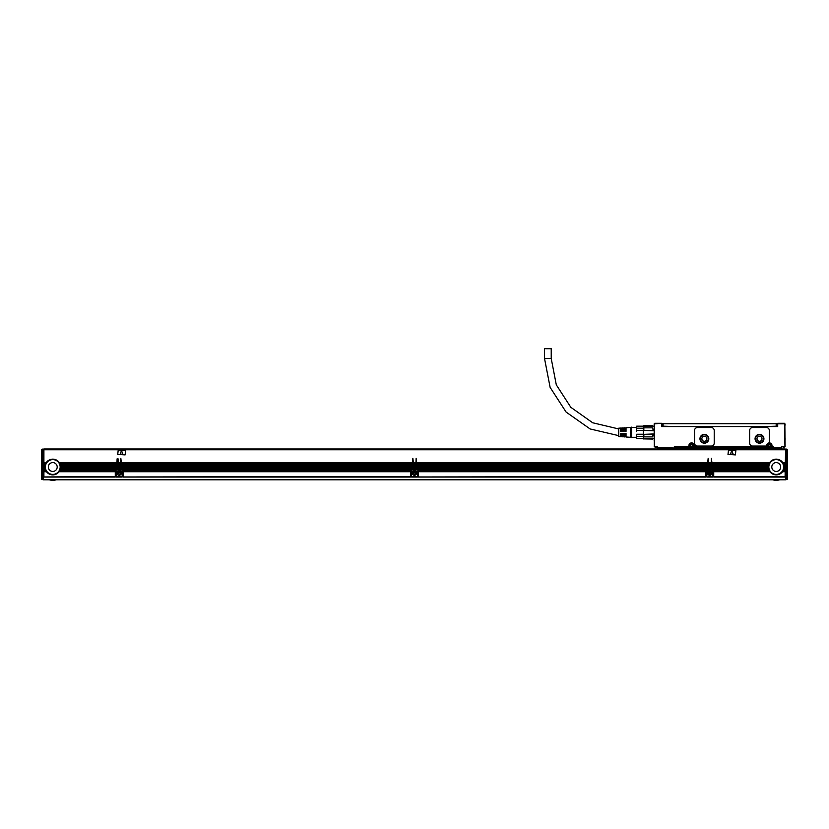 <?xml version="1.0" encoding="UTF-8"?>
<svg xmlns="http://www.w3.org/2000/svg" width="829" height="829" viewBox="0 0 829 829"><rect width="100%" height="100%" fill="white"/><g stroke="black" fill="none" stroke-linecap="round" stroke-linejoin="round"><path stroke-width="1.24" d="M41.554 449.65L42.434 449.587L42.434 476.26L41.45 476.053L42.434 476.602L42.434 479.608A0.984 0.984 0 0 1 41.45 478.623A0.984 0.984 0 0 0 42.434 479.608A0.984 0.984 0 0 1 41.45 478.623L41.45 477.307L42.434 477.431A0.984 0.694 0 0 1 41.45 476.737L41.45 450.085L41.45 476.053L43.419 476.26L43.419 479.804L785.581 479.804L785.581 449.1L786.566 449.1L785.581 449.587M787.55 477.307L786.566 477.463A0.984 0.694 0 0 0 787.55 476.737L787.55 450.085L786.566 449.587L786.566 476.26L785.581 476.26M787.55 462.24L787.55 476.053L786.566 476.26L786.566 479.608L785.581 479.608M785.581 476.602L786.566 476.26M787.55 450.085L786.566 449.1L787.55 450.085L787.55 452.095M787.55 478.623A0.984 0.984 0 0 1 786.566 479.608A0.984 0.984 0 0 0 787.55 478.623M713.728 471.442A1.471 1.471 0 0 0 713.728 471.338L713.728 476.488L785.094 476.488L785.581 449.784M769.25 470.654L713.5 470.654A1.471 1.471 0 0 0 713.137 470.261L713.5 470.654A1.471 1.471 0 0 1 713.728 471.338L769.654 471.338A7.875 7.875 0 0 1 769.25 470.654L769.053 470.261A7.875 7.875 0 0 1 768.784 469.577L768.659 469.183A7.875 7.875 0 0 1 768.493 468.489L768.431 468.095A7.875 7.875 0 0 1 768.369 467.411L768.359 467.017A7.875 7.875 0 0 1 768.39 466.323L711.904 466.323L711.904 467.017L768.359 467.017M710.919 470.457L711.417 458.354L711.904 462.686L769.654 462.686A7.875 7.875 0 0 1 782.804 462.686L785.094 462.686M712.743 471.442L712.743 477.048L706.836 476.965L712.743 476.488M710.93 470.53L708.619 470.654L712.256 470.945L712.733 471.338L711.095 471.608A2.062 2.062 0 0 0 708.909 471.338L706.836 471.442L708.619 470.654L708.66 469.577L710.919 469.577M416.614 469.577L707.676 469.307L416.614 469.307L416.956 469.97A1.471 1.471 0 0 1 417.847 470.261L706.443 470.261A1.471 1.471 0 0 0 706.08 470.654L418.21 470.654A1.471 1.471 0 0 0 417.847 470.261L418.117 470.53M705.852 471.442L705.852 471.338A1.471 1.471 0 0 1 706.08 470.654L418.21 470.654A1.471 1.471 0 0 1 418.438 471.338L418.438 471.442A1.471 1.471 0 0 0 418.438 471.338L705.852 471.338A1.471 1.471 0 0 0 705.852 471.442L705.852 477.048L418.438 476.965L705.852 476.488M417.453 471.608L415.806 471.608A2.062 2.062 0 0 0 413.619 471.338L411.557 471.338L415.671 470.654L416.127 458.354L416.614 462.686L707.676 462.686L708.163 458.354L708.66 462.686L710.919 462.686M121.324 469.577L412.386 469.307L121.324 469.307L121.666 469.97A1.471 1.471 0 0 1 122.557 470.261L411.153 470.261A1.471 1.471 0 0 0 410.79 470.654L122.92 470.654A1.471 1.471 0 0 0 122.557 470.261L122.827 470.53M410.562 471.442L410.562 471.338A1.471 1.471 0 0 1 410.79 470.654L122.92 470.654A1.471 1.471 0 0 1 123.148 471.338L123.148 471.442A1.471 1.471 0 0 0 123.148 471.338L410.562 471.338A1.471 1.471 0 0 0 410.562 471.442L410.562 477.048L123.148 476.965L410.562 476.488M122.164 471.608L120.516 471.608A2.062 2.062 0 0 0 118.329 471.338L116.267 471.338L120.381 470.654L120.837 458.354L121.324 462.686L412.386 462.686L412.873 458.354L413.37 462.686L415.63 462.686M120.34 462.81L118.081 462.81L118.081 458.841L117.096 458.841L116.744 469.97A1.471 1.471 0 0 0 115.5 470.654L59.947 470.261L115.594 470.53M43.906 476.488L43.906 471.732L46.465 471.732A7.875 7.875 0 0 0 59.066 471.732L115.272 471.338A1.471 1.471 0 0 0 115.272 471.442L115.272 477.048L43.906 476.965L115.272 476.488M43.419 449.587L42.434 449.1L41.45 450.085L43.419 449.1L43.419 476.26M43.906 471.732L46.196 471.338A7.875 7.875 0 0 1 45.792 470.654L45.595 470.261A7.875 7.875 0 0 1 45.326 469.577L45.201 469.183A7.875 7.875 0 0 1 45.035 468.489L44.973 468.095A7.875 7.875 0 0 1 44.901 467.411L44.89 467.017A7.875 7.875 0 0 1 44.921 466.323L43.906 466.323L43.906 467.017L44.89 467.017A7.875 7.875 0 0 0 44.89 467.09M43.906 470.53L45.657 470.385A7.875 7.875 0 0 0 45.719 470.53L43.906 470.53L43.906 471.338M43.906 470.385L45.595 470.261M45.284 469.442A7.875 7.875 0 0 1 45.263 469.401L43.906 469.442L43.906 470.261M43.906 469.442L45.201 469.183M45.004 468.323A7.875 7.875 0 0 0 45.015 468.364L43.906 468.364L43.906 469.183M43.906 468.364L44.973 468.095M44.901 467.245A7.875 7.875 0 0 0 44.901 467.276L43.906 467.276L43.906 468.095M43.906 466.323L44.973 465.929A7.875 7.875 0 0 1 45.098 465.245L43.906 465.245L43.906 465.929M43.906 465.245L45.201 464.851A7.875 7.875 0 0 1 45.429 464.157L43.906 464.157L43.906 464.851M43.906 464.157L45.595 463.763A7.875 7.875 0 0 1 45.947 463.079L43.906 463.079L43.906 463.763M43.906 463.079L46.196 462.686A7.875 7.875 0 0 1 59.346 462.686L117.096 462.686M43.419 449.784L785.094 449.784L785.094 448.997L43.906 448.997L43.906 462.686M115.718 470.385L59.885 470.385A7.875 7.875 0 0 1 59.812 470.53L115.5 470.654A1.471 1.471 0 0 0 115.272 471.338L115.272 471.442M120.34 469.307L118.081 469.307L120.34 469.577M118.081 469.307L118.081 468.489L120.34 468.489M120.34 468.219L118.081 468.489M118.081 468.219L118.081 467.411L120.34 467.411M120.34 467.141L118.081 467.411M118.081 467.141L118.081 466.323L120.34 466.323M120.34 466.053L118.081 466.323M118.081 466.053L118.081 465.245L120.34 465.245M120.34 464.976L118.081 465.245M118.081 464.976L118.081 464.157L120.34 464.157M120.34 463.888L118.081 464.157M118.081 463.888L118.081 463.079L120.34 463.079M120.34 470.385L118.039 470.654L122.164 471.442M118.081 470.385L118.081 469.577M118.329 471.338L116.257 471.608L116.257 476.488L122.164 476.488L122.164 471.732M122.164 476.488L122.164 477.048L116.257 477.048L116.257 476.488M121.324 469.307L121.324 468.489L412.386 468.489L412.386 469.307M412.386 468.489L121.324 468.489M121.324 468.219L121.324 467.411L412.386 467.411L412.386 468.219M412.386 467.411L121.324 467.411M121.324 467.141L121.324 466.323L412.386 466.323L412.386 467.141M412.386 466.323L121.324 466.323M121.324 466.053L121.324 465.245L412.386 465.245L412.386 466.053M412.386 465.245L121.324 465.245M121.324 464.976L121.324 464.157L412.386 464.157L412.386 464.976M412.386 464.157L121.324 464.157M121.324 463.888L121.324 463.079L412.386 463.079L412.386 463.888M412.386 463.079L121.324 463.079M410.562 471.608L123.148 471.608L123.148 476.488M412.386 469.577L412.044 469.97A1.471 1.471 0 0 0 411.153 470.261L410.883 470.53M415.63 469.307L413.37 469.307L415.63 469.577M413.37 469.307L413.37 468.489L415.63 468.489M415.63 468.219L413.37 468.489M413.37 468.219L413.37 467.411L415.63 467.411M415.63 467.141L413.37 467.411M413.37 467.141L413.37 466.323L415.63 466.323M415.63 466.053L413.37 466.323M413.37 466.053L413.37 465.245L415.63 465.245M415.63 464.976L413.37 465.245M413.37 464.976L413.37 464.157L415.63 464.157M415.63 463.888L413.37 464.157M413.37 463.888L413.37 463.079L415.63 463.079M415.63 462.81L413.37 463.079M415.63 470.385L413.329 470.654L417.453 471.442M413.37 470.385L413.37 469.577M413.619 471.338L411.547 471.608L411.547 476.488L417.453 476.488L417.453 471.732M417.453 476.488L417.453 477.048L411.547 477.048L411.547 476.488M416.614 469.307L416.614 468.489L707.676 468.489L707.676 469.307M707.676 468.489L416.614 468.489M416.614 468.219L416.614 467.411L707.676 467.411L707.676 468.219M707.676 467.411L416.614 467.411M416.614 467.141L416.614 466.323L707.676 466.323L707.676 467.141M707.676 466.323L416.614 466.323M416.614 466.053L416.614 465.245L707.676 465.245L707.676 466.053M707.676 465.245L416.614 465.245M416.614 464.976L416.614 464.157L707.676 464.157L707.676 464.976M707.676 464.157L416.614 464.157M416.614 463.888L416.614 463.079L707.676 463.079L707.676 463.888M707.676 463.079L416.614 463.079M705.852 471.608L418.438 471.608L418.438 476.488M707.676 469.577L707.334 469.97A1.471 1.471 0 0 0 706.443 470.261L706.173 470.53M710.919 469.307L708.66 469.577M708.66 469.307L708.66 468.489L710.919 468.489M710.919 468.219L708.66 468.489M708.66 468.219L708.66 467.411L710.919 467.411M710.919 467.141L708.66 467.411M708.66 467.141L708.66 466.323L710.919 466.323M710.919 466.053L708.66 466.323M708.66 466.053L708.66 465.245L710.919 465.245M710.919 464.976L708.66 465.245M708.66 464.976L708.66 464.157L710.919 464.157M710.919 463.888L708.66 464.157M708.66 463.888L708.66 463.079L710.919 463.079M710.919 462.81L708.66 463.079M708.909 471.338L706.836 471.608L706.836 476.488M768.711 469.349A7.875 7.875 0 0 1 768.701 469.307L711.904 469.307L711.904 468.489L768.493 468.489M768.452 468.271A7.875 7.875 0 0 1 768.452 468.219L711.904 468.489M711.904 468.219L711.904 467.411L768.369 467.411M768.359 467.183A7.875 7.875 0 0 1 768.359 467.141L711.904 467.411M711.904 466.053L768.431 465.929L711.904 466.323M711.904 465.929L711.904 465.245L768.587 465.11A7.875 7.875 0 0 1 768.597 465.069M711.904 464.976L768.659 464.851L711.904 465.245M711.904 464.851L711.904 464.157L768.939 464.033A7.875 7.875 0 0 1 769.001 463.888L711.904 464.157M711.904 463.888L769.053 463.763L711.904 464.033M711.904 463.763L711.904 463.079L769.488 462.945A7.875 7.875 0 0 1 769.571 462.81L711.904 463.079M769.654 462.686L711.904 462.945M769.053 470.261L713.137 470.261A1.471 1.471 0 0 0 712.256 469.97L768.784 469.577M785.094 476.488L785.094 477.048L713.728 477.048L713.728 476.488M772.742 479.804A12.601 12.601 0 0 0 779.716 479.804M49.284 479.804A12.601 12.601 0 0 0 56.258 479.804M42.434 479.608L43.419 479.608M785.094 448.997L43.906 448.997L676.319 448.997L675.345 447.028L689.614 447.028L689.417 445.556L689.417 446.738L688.92 446.541L689.614 446.738M118.081 462.686L120.34 462.686M43.906 467.411L44.901 467.411M43.906 468.489L45.035 468.489M43.906 469.577L45.326 469.577M43.906 470.654L45.792 470.654M59.066 471.732L115.272 471.732M117.096 469.577L60.216 469.577A7.875 7.875 0 0 1 59.947 470.261M59.75 470.654A7.875 7.875 0 0 1 59.346 471.338M59.346 462.686L117.096 463.079M60.216 469.577L117.096 469.183M117.096 468.489L60.507 468.489A7.875 7.875 0 0 1 60.341 469.183M60.507 468.489L117.096 468.095M117.096 467.411L60.631 467.411A7.875 7.875 0 0 1 60.569 468.095M60.631 467.411L117.096 467.017M59.584 463.079A7.875 7.875 0 0 1 59.947 463.763L60.113 464.157A7.875 7.875 0 0 1 60.341 464.851L60.444 465.245A7.875 7.875 0 0 1 60.569 465.929L60.61 466.323A7.875 7.875 0 0 1 60.641 467.09M60.61 466.323L117.096 466.323M60.569 465.929L117.096 465.929M60.444 465.245L117.096 465.245M60.341 464.851L117.096 464.851M60.113 464.157L117.096 464.157M59.947 463.763L117.096 463.763M118.081 470.261L120.34 470.261M118.081 463.763L120.34 463.763M118.081 464.851L120.34 464.851M118.081 465.929L120.34 465.929M118.081 467.017L120.34 467.017M118.081 468.095L120.34 468.095M118.081 469.183L120.34 469.183M120.661 471.732A2.062 2.062 0 0 1 120.205 475.027A2.062 2.062 0 0 1 117.759 471.732L116.257 471.732M116.257 471.473L118.101 471.473A2.062 2.062 0 0 0 117.905 471.608L117.759 471.732M121.324 469.183L412.386 469.183M121.324 463.763L412.386 463.763M121.324 464.851L412.386 464.851M121.324 465.929L412.386 465.929M121.324 467.017L412.386 467.017M121.324 468.095L412.386 468.095M123.148 471.732L410.562 471.732M413.37 470.261L415.63 470.261M413.37 463.763L415.63 463.763M413.37 464.851L415.63 464.851M413.37 465.929L415.63 465.929M413.37 467.017L415.63 467.017M413.37 468.095L415.63 468.095M413.37 469.183L415.63 469.183M415.951 471.732A2.062 2.062 0 0 1 415.495 475.027A2.062 2.062 0 0 1 413.049 471.732L411.547 471.732M411.547 471.473L413.391 471.473A2.062 2.062 0 0 0 413.194 471.608L413.049 471.732M416.614 469.183L707.676 469.183M416.614 463.763L707.676 463.763M416.614 464.851L707.676 464.851M416.614 465.929L707.676 465.929M416.614 467.017L707.676 467.017M416.614 468.095L707.676 468.095M418.438 471.732L705.852 471.732M708.66 470.261L710.919 470.261M708.66 463.763L710.919 463.763M708.66 464.851L710.919 464.851M708.66 465.929L710.919 465.929M708.66 467.017L710.919 467.017M708.66 468.095L710.919 468.095M708.66 469.183L710.919 469.183M712.743 471.608L711.095 471.608L712.743 471.732M711.241 471.732A2.062 2.062 0 0 1 710.785 475.027A2.062 2.062 0 0 1 708.339 471.732L706.836 471.732M706.836 471.473L708.681 471.473A2.062 2.062 0 0 0 708.484 471.608L708.339 471.732M711.904 469.183L768.659 469.183M769.053 463.763A7.875 7.875 0 0 1 769.416 463.079M768.659 464.851A7.875 7.875 0 0 1 768.887 464.157M768.618 465.017A7.875 7.875 0 0 1 768.628 464.976L711.904 465.11M768.431 465.929A7.875 7.875 0 0 1 768.556 465.245M711.904 468.095L768.431 468.095M785.094 471.732L782.535 471.732A7.875 7.875 0 0 1 769.934 471.732L769.654 471.338M713.728 471.732L769.934 471.732M782.804 462.686L785.094 463.079M783.053 463.079A7.875 7.875 0 0 1 783.405 463.763L785.094 463.763M783.405 463.763L785.094 464.157M783.571 464.157A7.875 7.875 0 0 1 783.799 464.851L785.094 464.851M783.799 464.851L785.094 465.245M783.902 465.245A7.875 7.875 0 0 1 784.027 465.929L785.094 465.929M784.027 465.929L785.094 466.323M784.079 466.323A7.875 7.875 0 0 1 784.11 467.017L785.094 467.017M785.094 467.411L784.11 467.017M784.099 467.411A7.875 7.875 0 0 1 784.027 468.095L785.094 468.095M785.094 468.489L784.027 468.095M783.965 468.489A7.875 7.875 0 0 1 783.799 469.183L785.094 469.183M785.094 469.577L783.799 469.183M783.674 469.577A7.875 7.875 0 0 1 783.405 470.261L785.094 470.261M785.094 470.654L783.405 470.261M783.208 470.654A7.875 7.875 0 0 1 782.804 471.338L785.094 471.338M689.417 445.556A2.166 2.166 0 0 1 691.583 443.391A2.166 2.166 0 0 1 693.749 445.556A2.166 2.166 0 0 0 691.583 443.391A2.166 2.166 0 0 0 689.417 445.556L688.92 446.541L674.36 446.541L674.36 448.012L657.128 447.525L657.625 446.541L657.625 448.012L674.36 448.012L674.36 446.541L674.847 447.525L676.319 447.028L674.36 446.541L689.614 447.028L689.614 445.556A1.969 1.969 0 0 1 691.583 443.588A1.969 1.969 0 0 1 693.552 445.556L693.552 447.028L767.374 446.738M768.618 442.997A2.653 2.653 0 0 0 766.711 445.194A0.984 0.984 0 0 1 765.737 446.043L752.608 446.043A2.953 2.953 0 0 1 749.654 443.09L749.654 430.5A2.953 2.953 0 0 1 752.608 427.546L766.39 427.546A2.953 2.953 0 0 1 769.343 430.5L769.343 442.044A0.984 0.984 0 0 1 768.618 442.997A2.653 2.653 0 0 1 771.996 445.556L771.509 446.738L772.296 447.028L771.312 447.028L773.281 446.541L772.296 447.028L772.783 447.525L773.281 446.541L773.281 448.012L781.643 448.012L781.643 446.541L784.949 446.883L784.4 447.028L785.094 446.541L784.845 423.557M694.039 447.028L767.374 447.028L767.374 445.556A1.969 1.969 0 0 1 769.343 443.588A1.969 1.969 0 0 1 771.312 445.556L771.312 448.012L676.319 448.012L676.319 447.028L689.117 447.028M654.672 423.308L661.563 423.308L661.563 426.562L777.706 426.562L777.706 423.806L784.597 423.806L784.949 446.883L781.643 446.541L781.643 448.012M785.094 446.23L784.949 446.883M785.094 424.489L785.094 425.184M785.094 438.427L785.094 439.453M777.219 426.562L777.706 423.308L784.597 423.308M654.174 438.427L654.174 423.806L654.319 446.883L654.672 423.806L661.563 423.308L662.05 426.562M654.319 446.883L657.625 446.541L656.641 447.028L657.625 448.012L657.625 446.541L654.672 446.541M693.749 446.738L693.645 445.556L693.749 446.738L694.236 445.556A2.653 2.653 0 0 0 691.583 442.893A2.653 2.653 0 0 0 688.92 445.556M767.177 445.556A2.166 2.166 0 0 1 769.343 443.391A2.166 2.166 0 0 1 771.509 445.556A2.166 2.166 0 0 0 769.343 443.391A2.166 2.166 0 0 0 767.177 445.556L766.68 446.541L694.236 446.541L694.236 445.556M674.847 447.525L772.296 447.525L771.509 446.738L771.996 445.556M771.996 446.541L773.281 446.541L773.281 448.012L781.643 447.525L781.643 446.541L784.597 446.541M711.272 446.043L697.49 446.043A2.953 2.953 0 0 1 694.536 443.09L694.536 430.5A2.953 2.953 0 0 1 697.49 427.546L711.272 427.546A2.953 2.953 0 0 1 714.215 430.5L714.215 443.09A2.953 2.953 0 0 1 711.272 446.043M654.174 438.562L654.174 439.453L654.174 438.562L643.843 438.893L652.703 439.059M677.552 426.562L674.112 426.562M765.032 426.562L761.841 426.562M655.749 447.318L654.174 446.23M654.174 440.779L654.174 439.453M674.36 448.012L675.345 448.012M755.064 438.759A4.425 4.425 0 0 0 759.499 443.194A4.425 4.425 0 0 0 763.923 438.759A4.425 4.425 0 0 0 759.499 434.334A4.425 4.425 0 0 0 755.064 438.759M771.312 448.997L771.312 448.012L773.281 448.012M699.945 438.759A4.425 4.425 0 0 0 704.381 443.194A4.425 4.425 0 0 0 708.805 438.759A4.425 4.425 0 0 0 704.381 434.334A4.425 4.425 0 0 0 699.945 438.759M782.928 447.028L783.519 447.38M764.939 426.562L777.167 426.168L777.167 423.702L776.182 423.702L776.182 426.168M663.086 423.702L663.086 426.168L662.102 426.168L662.102 423.702L776.182 423.702M663.086 426.168L674.329 426.562M677.334 426.562L761.934 426.562M783.519 447.318L784.203 447.028M770.037 446.831A1.451 1.451 0 0 0 770.618 444.862A1.451 1.451 0 0 0 768.649 444.282A1.451 1.451 0 0 0 768.068 446.251A1.451 1.451 0 0 0 770.037 446.831A1.451 1.451 0 0 0 770.618 444.862A1.451 1.451 0 0 0 768.649 444.282M755.561 438.759A3.938 3.938 0 0 0 759.499 442.696A3.938 3.938 0 0 0 763.436 438.759A3.938 3.938 0 0 0 759.499 434.821A3.938 3.938 0 0 0 755.561 438.759M700.443 438.759A3.938 3.938 0 0 0 704.381 442.696A3.938 3.938 0 0 0 708.318 438.759A3.938 3.938 0 0 0 704.381 434.821A3.938 3.938 0 0 0 700.443 438.759M690.889 444.282A1.451 1.451 0 0 0 690.308 446.251A1.451 1.451 0 0 0 692.277 446.831A1.451 1.451 0 0 0 692.857 444.862A1.451 1.451 0 0 0 690.889 444.282M655.749 447.38L656.34 447.028M756.991 438.759A2.508 2.508 0 0 0 759.499 441.277A2.508 2.508 0 0 0 762.006 438.759A2.508 2.508 0 0 0 759.499 436.251A2.508 2.508 0 0 0 756.991 438.759M701.862 438.759A2.508 2.508 0 0 0 704.381 441.277A2.508 2.508 0 0 0 706.888 438.759A2.508 2.508 0 0 0 704.381 436.251A2.508 2.508 0 0 0 701.862 438.759M769.146 446.634L768.255 445.36L769.54 444.468L770.421 445.753L769.146 446.634M691.386 446.634L690.495 445.36L691.78 444.468L692.661 445.753L691.386 446.634M631.543 427.443L636.465 427.443L636.682 426.168L643.345 426.168L643.345 438.354L653.19 438.562M653.19 426.168L654.174 426.168M643.345 426.168L653.19 426.375M652.703 427.837L653.19 430.759L652.703 427.837L643.843 427.837L643.843 430.365L652.703 430.365M643.843 430.365L653.19 430.759M643.843 434.365L653.19 433.971L652.703 436.893L652.703 434.365L643.843 434.365L643.843 436.893L652.703 436.893M643.345 438.354L643.843 439.059M653.19 438.354L652.703 438.893L653.19 438.354M643.843 425.837L652.703 425.837M643.345 438.427L636.682 438.427L636.682 436.531L643.345 436.531M636.537 431.598L636.662 430.603M643.345 426.303L636.682 426.303L636.682 428.199L643.345 428.199M643.345 430.479L636.682 430.479L636.682 426.168M636.682 436.531L636.682 434.251L643.345 434.251M636.682 438.427L643.345 438.562M636.465 426.562L636.465 427.443M631.543 427.785L631.543 437.577L630.558 437.287L630.558 427.443L631.543 427.153L631.543 427.785M630.558 427.443L626.03 427.723L626.03 431.381L625.045 431.381L625.045 427.785L623.864 427.857L623.864 431.381L622.88 431.381L622.88 427.919L621.698 428.002L621.698 431.381L620.714 431.381L620.714 428.054L618.745 428.178L618.745 436.551L620.714 436.676L620.714 433.349L621.698 433.349L621.698 436.738L622.88 436.81L622.88 433.349L623.864 433.349L623.864 436.873L625.045 436.945L625.045 433.349L626.03 433.349L626.03 437.007L630.558 437.287M544.529 358.542L551.223 358.542L551.223 348.698L544.529 348.698L544.529 358.542L550.124 387.392L566.093 412.054L590.124 428.956L618.745 435.66M676.319 448.997L43.906 448.997M43.906 466.199L44.942 466.199A7.875 7.875 0 0 1 44.942 466.157M44.953 466.095A7.875 7.875 0 0 1 44.953 466.053L43.906 466.053M45.481 464.033L43.906 464.033M45.543 463.888L43.906 463.888M43.906 462.945L46.03 462.945A7.875 7.875 0 0 1 46.113 462.81L43.906 462.81M117.096 462.81L59.429 462.81A7.875 7.875 0 0 1 59.512 462.945L117.096 462.945M117.096 463.888L59.999 463.888A7.875 7.875 0 0 1 60.061 464.033L117.096 464.033M117.096 466.053L60.59 466.053A7.875 7.875 0 0 1 60.59 466.095M60.6 466.157A7.875 7.875 0 0 1 60.6 466.199L117.096 466.199M711.904 466.199L768.4 466.199A7.875 7.875 0 0 1 768.4 466.157M785.094 462.81L782.887 462.81A7.875 7.875 0 0 1 782.97 462.945L785.094 462.945M785.094 463.888L783.457 463.888A7.875 7.875 0 0 1 783.519 464.033L785.094 464.033M785.094 464.976L783.84 464.976A7.875 7.875 0 0 1 783.851 465.017M783.861 465.069A7.875 7.875 0 0 1 783.871 465.11L785.094 465.11M785.094 466.053L784.047 466.053A7.875 7.875 0 0 1 784.047 466.095M784.058 466.157A7.875 7.875 0 0 1 784.058 466.199L785.094 466.199M117.728 454.416L125.117 454.903L125.604 450.479L118.226 449.981L117.728 454.416M727.997 454.416L735.385 454.903L735.872 450.479L728.494 449.981L727.997 454.416M117.096 467.141L60.641 467.141A7.875 7.875 0 0 1 60.641 467.183M60.641 467.245A7.875 7.875 0 0 1 60.641 467.276L117.096 467.276M60.538 468.323A7.875 7.875 0 0 1 60.527 468.364L117.096 468.364M117.096 469.307L60.299 469.307A7.875 7.875 0 0 1 60.289 469.349M60.268 469.401A7.875 7.875 0 0 1 60.258 469.442L117.096 469.442M115.272 471.473L59.263 471.473A7.875 7.875 0 0 1 59.16 471.608L115.272 471.608M43.906 471.608L46.372 471.608A7.875 7.875 0 0 1 46.279 471.473L43.906 471.473M45.253 469.349A7.875 7.875 0 0 1 45.232 469.307L43.906 469.307M44.901 467.183A7.875 7.875 0 0 1 44.901 467.141L43.906 467.141M785.094 467.141L784.099 467.141A7.875 7.875 0 0 1 784.099 467.183M784.099 467.245A7.875 7.875 0 0 1 784.099 467.276L785.094 467.276M785.094 468.219L784.016 468.219A7.875 7.875 0 0 1 784.006 468.271M783.996 468.323A7.875 7.875 0 0 1 783.985 468.364L785.094 468.364M785.094 469.307L783.768 469.307A7.875 7.875 0 0 1 783.747 469.349M783.737 469.401A7.875 7.875 0 0 1 783.716 469.442L785.094 469.442M785.094 470.385L783.343 470.385A7.875 7.875 0 0 1 783.281 470.53L785.094 470.53M785.094 471.473L782.721 471.473A7.875 7.875 0 0 1 782.628 471.608L785.094 471.608M713.728 471.608L769.84 471.608A7.875 7.875 0 0 1 769.737 471.473L713.728 471.473M769.188 470.53L713.406 470.53M769.115 470.385L713.282 470.385M768.742 469.442A7.875 7.875 0 0 1 768.732 469.401L711.904 469.442M711.904 468.364L768.473 468.364A7.875 7.875 0 0 1 768.462 468.323M711.904 467.276L768.359 467.276A7.875 7.875 0 0 1 768.359 467.245M45.388 467.017A7.378 7.378 0 0 0 52.766 474.395A7.378 7.378 0 0 0 60.154 467.017A7.378 7.378 0 0 0 52.766 459.629A7.378 7.378 0 0 0 45.388 467.017M768.846 467.017A7.378 7.378 0 0 0 776.234 474.395A7.378 7.378 0 0 0 783.612 467.017A7.378 7.378 0 0 0 776.234 459.629A7.378 7.378 0 0 0 768.846 467.017M780.12 464.893A4.425 4.425 0 0 0 774.11 463.121A4.425 4.425 0 0 0 772.348 469.131A4.425 4.425 0 0 0 778.358 470.903A4.425 4.425 0 0 0 780.12 464.893M121.49 450.603L120.205 454.054L122.951 454.313L121.49 450.603M731.748 450.603L730.473 454.054L733.219 454.313L731.748 450.603M120.153 474.944A1.969 1.969 0 0 0 120.941 472.271A1.969 1.969 0 0 0 118.267 471.483A1.969 1.969 0 0 0 117.48 474.157A1.969 1.969 0 0 0 120.153 474.944M415.443 474.944A1.969 1.969 0 0 0 416.231 472.271A1.969 1.969 0 0 0 413.557 471.483A1.969 1.969 0 0 0 412.769 474.157A1.969 1.969 0 0 0 415.443 474.944M710.733 474.944A1.969 1.969 0 0 0 711.52 472.271A1.969 1.969 0 0 0 708.847 471.483A1.969 1.969 0 0 0 708.059 474.157A1.969 1.969 0 0 0 710.733 474.944M48.88 469.131A4.425 4.425 0 0 1 50.642 463.121A4.425 4.425 0 0 1 56.652 464.893A4.425 4.425 0 0 1 54.89 470.903A4.425 4.425 0 0 1 48.88 469.131M119.013 473.898L118.029 473.017L119.407 472.033L120.392 473.411L119.407 474.395L119.013 473.898M414.303 473.898L413.319 473.017L414.697 472.033L415.681 473.411L414.697 474.395L414.303 473.898M709.593 473.898L708.608 473.017L709.987 472.033L710.971 473.411L709.987 474.395L709.593 473.898M786.566 477.463L785.581 477.431L786.566 477.463M713.728 476.851L712.743 476.851M706.836 476.851L705.852 476.851M418.438 476.851L417.453 476.851M411.547 476.851L410.562 476.851M123.148 476.851L122.164 476.851M116.257 476.851L115.272 476.851M42.434 476.26L43.419 476.602M45.16 464.976L43.906 464.976M45.129 465.11L43.906 465.11M44.984 468.219L43.906 468.219M117.096 468.219L60.548 468.219M117.096 465.11L60.413 465.11M117.096 464.976L60.372 464.976M120.34 462.945L118.081 462.945M120.34 464.033L118.081 464.033M120.34 465.11L118.081 465.11M120.34 466.199L118.081 466.199M120.34 467.276L118.081 467.276M120.34 468.364L118.081 468.364M120.34 469.442L118.081 469.442M122.164 471.473L120.319 471.473M412.386 469.442L121.324 469.442M412.386 462.945L121.324 462.945M412.386 464.033L121.324 464.033M412.386 465.11L121.324 465.11M412.386 466.199L121.324 466.199M412.386 467.276L121.324 467.276M412.386 468.364L121.324 468.364M410.562 471.473L123.148 471.473M411.008 470.385L122.702 470.385M415.63 462.945L413.37 462.945M415.63 464.033L413.37 464.033M415.63 465.11L413.37 465.11M415.63 466.199L413.37 466.199M415.63 467.276L413.37 467.276M415.63 468.364L413.37 468.364M415.63 469.442L413.37 469.442M417.453 471.473L415.609 471.473M707.676 469.442L416.614 469.442M707.676 462.945L416.614 462.945M707.676 464.033L416.614 464.033M707.676 465.11L416.614 465.11M707.676 466.199L416.614 466.199M707.676 467.276L416.614 467.276M707.676 468.364L416.614 468.364M705.852 471.473L418.438 471.473M706.298 470.385L417.992 470.385M710.919 470.385L708.66 470.385M710.919 462.945L708.66 462.945M710.919 464.033L708.66 464.033M710.919 465.11L708.66 465.11M710.919 466.199L708.66 466.199M710.919 467.276L708.66 467.276M710.919 468.364L708.66 468.364M710.919 469.442L708.66 469.442M712.743 471.473L710.899 471.473M771.509 445.556L771.312 446.738M693.645 445.556A2.062 2.062 0 0 0 691.583 443.484A2.062 2.062 0 0 0 689.51 445.556M771.405 445.556A2.062 2.062 0 0 0 769.343 443.484A2.062 2.062 0 0 0 767.271 445.556M768.742 444.458A1.254 1.254 0 0 0 768.234 446.157A1.254 1.254 0 0 0 769.944 446.655A1.254 1.254 0 0 0 770.442 444.955A1.254 1.254 0 0 0 768.742 444.458M690.982 444.458A1.254 1.254 0 0 0 690.484 446.157A1.254 1.254 0 0 0 692.184 446.655A1.254 1.254 0 0 0 692.681 444.955A1.254 1.254 0 0 0 690.982 444.458M115.272 477.048L43.906 477.048M122.164 477.048L116.257 477.048M410.562 477.048L123.148 477.048M417.453 477.048L411.547 477.048M705.852 477.048L418.438 477.048M712.743 477.048L706.836 477.048M785.094 477.048L713.728 477.048M643.843 425.671L652.703 425.671M631.543 437.287L636.465 437.287M622.88 435.712L623.864 435.712M625.045 435.712L626.03 435.712M622.88 429.018L623.864 429.018M625.045 429.018L626.03 429.018M620.714 435.702L621.698 435.712M551.223 358.542L556.3 384.832L570.829 407.319L592.694 422.769L618.745 428.956M620.714 429.007L621.698 429.018"/></g></svg>
